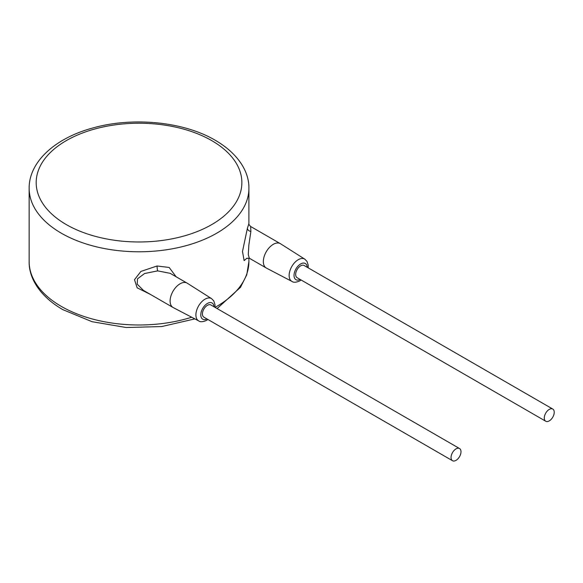 <?xml version="1.0" encoding="UTF-8"?>
<svg xmlns="http://www.w3.org/2000/svg" width="583" height="583" viewBox="0 0 583 583"><rect width="100%" height="100%" fill="white"/><g stroke="black" fill="none" stroke-linecap="round" stroke-linejoin="round"><path stroke-width="0.87" d="M248.905 188.345C249.247 171.905 238.367 153.679 215.265 140.27C183.609 121.541 132.268 116.585 92.231 128.151C54.97 138.295 28.88 161.987 29.15 188.345A109.874 63.438 0 0 0 61.332 233.2A109.874 63.438 0 0 0 181.073 246.952A109.874 63.438 0 0 0 248.905 188.345L248.905 223.712L247.411 228.186L242.492 251.506L244.124 260.623L247.003 258.131M176.161 276.801L169.165 267.459L157.067 265.994L140.904 271.423L134.498 279.709L137.165 287.813L150.611 294.524M214.952 307.314L214.981 304.683L213.779 300.901L211.578 298.642L187.252 283.207A14.065 8.118 120 0 0 187.085 283.105L170.141 273.325L157.65 270.869L144.577 273.536L137.522 278.805L137.209 284.154L143.382 290.356M187.085 283.105A14.065 8.118 120 0 0 180.052 283.804A14.065 8.118 120 0 0 170.863 296.193A14.065 8.118 120 0 0 173.02 307.467A14.065 8.118 120 0 0 173.187 307.562L198.723 320.912C200.348 322.151 202.993 321.947 206.674 320.315L207.92 319.491M459.535 448.524L210.915 304.982A7.032 4.059 120 0 0 207.402 305.332A7.032 4.059 120 0 0 202.804 311.526A7.032 4.059 120 0 0 203.882 317.167L452.503 460.708A7.032 4.059 120 0 0 456.023 460.359A7.032 4.059 120 0 0 460.614 454.157A7.032 4.059 120 0 0 459.535 448.524A7.032 4.059 120 0 0 456.023 448.874A7.032 4.059 120 0 0 451.431 455.068A7.032 4.059 120 0 0 452.503 460.708M552.771 409.055L304.151 265.513A7.032 4.059 120 0 0 300.631 265.855A7.032 4.059 120 0 0 296.04 272.057A7.032 4.059 120 0 0 297.119 277.69L545.739 421.232A7.032 4.059 120 0 0 549.259 420.882A7.032 4.059 120 0 0 553.85 414.688A7.032 4.059 120 0 0 552.771 409.055A7.032 4.059 120 0 0 549.259 409.397A7.032 4.059 120 0 0 544.66 415.599A7.032 4.059 120 0 0 545.739 421.232M308.188 267.837L308.218 265.214L307.008 261.424L304.814 259.165L280.481 243.73A14.065 8.118 120 0 0 280.314 243.628A14.065 8.118 120 0 0 273.281 244.328A14.065 8.118 120 0 0 264.099 256.724A14.065 8.118 120 0 0 266.249 267.991A14.065 8.118 120 0 0 266.424 268.085L291.959 281.436C293.577 282.675 296.23 282.478 299.902 280.846L301.156 280.022M248.905 223.712C248.438 223.763 249.014 224.688 250.632 226.496L250.879 231.393L248.824 245.312L248.285 254.603L249.313 258.211L266.249 267.991M191.683 317.232A109.874 63.438 180 0 1 61.332 306.41A109.874 63.438 180 0 1 29.15 261.556L29.15 188.345M217.087 308.553L240.48 287.339L246.762 274.79L248.905 261.556A109.874 63.438 180 0 1 215.032 307.365M157.067 265.994A3.513 0.474 -95.5 0 0 157.65 270.869M211.578 298.642A12.862 7.426 120 0 0 204.997 299.188A12.862 7.426 120 0 0 196.551 310.659A12.862 7.426 120 0 0 198.723 320.912M213.997 306.76A9.35 5.4 120 0 0 207.402 303.444A9.35 5.4 120 0 0 200.792 314.638A9.35 5.4 120 0 0 206.965 318.945M307.226 267.291A9.35 5.4 120 0 0 300.631 263.968A9.35 5.4 120 0 0 294.029 275.161A9.35 5.4 120 0 0 300.194 279.468M304.814 259.165A12.862 7.426 120 0 0 298.234 259.712A12.862 7.426 120 0 0 289.787 271.19A12.862 7.426 120 0 0 291.959 281.436M247.411 228.186A3.513 2.835 -163.9 0 0 250.879 231.393M66.302 224.586A102.848 59.379 0 0 0 211.753 224.586A102.848 59.379 0 0 0 211.753 140.62A102.848 59.379 0 0 0 66.302 140.62A102.848 59.379 0 0 0 66.302 224.586M194.868 318.894L161.739 326.553L126.212 327.515L92.048 321.692L62.789 309.631C39.578 296.142 28.8 277.887 29.15 261.556M248.905 261.556L248.905 258.021M143.338 290.327L173.02 307.467M249.313 258.211L246.602 258.415M250.632 226.496L280.314 243.628"/></g></svg>

